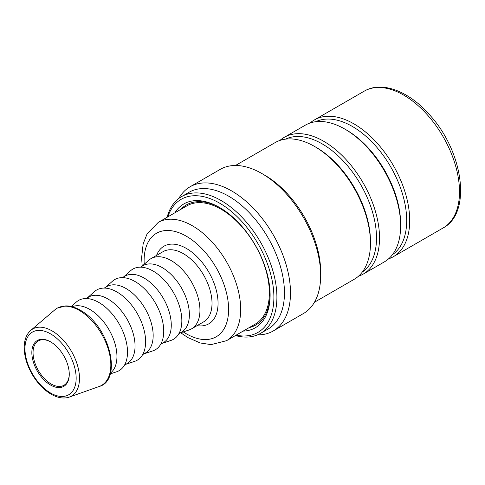 <?xml version="1.0" encoding="UTF-8"?>
<svg xmlns="http://www.w3.org/2000/svg" width="485" height="485" viewBox="0 0 485 485"><rect width="100%" height="100%" fill="white"/><g stroke="black" fill="none" stroke-linecap="round" stroke-linejoin="round"><path stroke-width="0.73" d="M220.323 207.926A69.361 40.043 -120 0 0 180.869 209.338M249.157 327.624A69.361 40.043 -120 0 0 270.109 294.159M180.687 332.752L187.889 337.578L200.25 342.98L211.114 344.623L226.543 340.682L255.219 324.125A68.294 39.431 -120 0 0 269.363 292.861A68.294 39.431 -120 0 0 239.554 224.137A68.294 39.431 -120 0 0 186.925 205.84L158.256 222.397L147.143 233.752L143.148 243.876L141.614 257.759L142.19 266.071M110.428 373.086A38.412 22.177 -120 0 0 116.946 356.463A38.412 22.177 -120 0 0 101.153 318.857A38.412 22.177 -120 0 0 72.132 306.75M180.293 332.886L189.017 329.982A40.546 23.413 -120 0 0 191.551 328.848A40.546 23.413 -120 0 0 199.947 310.285A40.546 23.413 -120 0 0 182.245 269.484A40.546 23.413 -120 0 0 150.999 258.62A40.546 23.413 -120 0 0 148.749 260.245L141.875 266.35M178.862 333.71L181.426 332.231A38.412 22.177 -120 0 0 189.38 314.644A38.412 22.177 -120 0 0 172.612 275.983A38.412 22.177 -120 0 0 143.014 265.695L140.45 267.174M162.184 343.338L170.908 340.44A40.546 23.413 -120 0 0 181.839 320.743A40.546 23.413 -120 0 0 162.554 278.329A40.546 23.413 -120 0 0 130.641 270.697L123.766 276.802M160.753 344.162L163.318 342.683A38.412 22.177 -120 0 0 171.272 325.102A38.412 22.177 -120 0 0 154.503 286.441A38.412 22.177 -120 0 0 124.906 276.147L122.341 277.626M144.075 353.795L152.799 350.897A40.546 23.413 -120 0 0 163.73 331.2A40.546 23.413 -120 0 0 144.445 288.781A40.546 23.413 -120 0 0 112.532 281.154L105.657 287.259M142.645 354.62L145.209 353.141A38.412 22.177 -120 0 0 153.163 335.553A38.412 22.177 -120 0 0 136.4 296.893A38.412 22.177 -120 0 0 106.797 286.605L104.233 288.084M125.967 364.247L134.691 361.349A40.546 23.413 -120 0 0 145.621 341.652A40.546 23.413 -120 0 0 126.336 299.239A40.546 23.413 -120 0 0 94.423 291.606L87.549 297.717M124.536 365.072L127.1 363.592A38.412 22.177 -120 0 0 135.054 346.011A38.412 22.177 -120 0 0 118.291 307.351A38.412 22.177 -120 0 0 88.688 297.056L86.124 298.536M110.192 373.929L116.582 371.807A40.546 23.413 -120 0 0 127.513 352.11A40.546 23.413 -120 0 0 108.228 309.691A40.546 23.413 -120 0 0 76.315 302.064L71.283 306.538M50.549 341.828A26.463 15.277 -120 0 0 31.84 352.631A26.463 15.277 -120 0 0 50.549 385.041A26.463 15.277 -120 0 0 69.264 374.238A26.463 15.277 -120 0 0 50.549 341.828L50.549 341.828M69.258 373.887A25.608 14.786 60 0 1 63.959 385.266A25.608 14.786 60 0 1 38.351 370.479A25.608 14.786 60 0 1 38.351 340.906A25.608 14.786 60 0 1 50.852 342.004M388.564 258.863A78.964 45.59 -120 0 0 393.347 256.698A78.964 45.59 -120 0 0 409.704 220.548A78.964 45.59 -120 0 0 375.238 141.087A78.964 45.59 -120 0 0 314.389 119.928A78.964 45.59 -120 0 0 310.121 122.996M392.468 254.649A76.83 44.359 -120 0 0 406.685 220.548A76.83 44.359 -120 0 0 374.281 144.439A76.83 44.359 -120 0 0 315.723 121.717M358.379 276.286A78.964 45.59 -120 0 0 363.168 274.122L384.296 261.924A78.964 45.59 -120 0 0 400.646 225.78L400.646 224.034A76.83 44.359 -120 0 0 346.326 129.938L344.817 129.071A78.964 45.59 -120 0 0 305.332 125.16L284.204 137.358A78.964 45.59 -120 0 0 279.942 140.42M400.646 225.78A78.964 45.59 -120 0 0 344.817 129.071M363.168 274.122A78.964 45.59 -120 0 0 379.525 237.977A78.964 45.59 -120 0 0 345.053 158.51A78.964 45.59 -120 0 0 284.204 137.358M362.289 272.073A76.83 44.359 -120 0 0 376.505 237.977A76.83 44.359 -120 0 0 344.095 161.869A76.83 44.359 -120 0 0 285.538 139.14M314.456 302.246L354.117 279.348A78.964 45.59 -120 0 0 370.467 243.203L370.467 241.457A76.83 44.359 -120 0 0 316.141 147.367L314.632 146.494A78.964 45.59 -120 0 0 275.153 142.584L235.492 165.482M370.467 243.203A78.964 45.59 -120 0 0 314.632 146.494M257.535 334.862A83.232 48.051 -120 0 0 273.249 330.964L303.434 313.54A83.232 48.051 -120 0 0 320.67 275.438L320.67 271.952A78.964 45.59 -120 0 0 264.834 175.243L261.815 173.503A83.232 48.051 -120 0 0 220.202 169.38L190.023 186.804A83.232 48.051 -120 0 0 178.789 198.468M320.67 275.438A83.232 48.051 -120 0 0 261.815 173.503M273.249 330.964A83.232 48.051 -120 0 0 290.491 292.861A83.232 48.051 -120 0 0 254.158 209.102A83.232 48.051 -120 0 0 190.023 186.804M235.401 335.571A78.964 45.59 -120 0 0 260.554 333.365L268.096 329.012A78.964 45.59 -120 0 0 284.452 292.861A78.964 45.59 -120 0 0 249.987 213.4A78.964 45.59 -120 0 0 189.138 192.242L181.59 196.601A78.964 45.59 -120 0 0 167.107 217.286M260.554 333.365A78.964 45.59 -120 0 0 276.905 297.22A78.964 45.59 -120 0 0 242.439 217.753A78.964 45.59 -120 0 0 181.59 196.601M236.11 335.159A76.83 44.359 -120 0 0 273.892 297.22A76.83 44.359 -120 0 0 227.938 208.708A76.83 44.359 -120 0 0 167.822 216.874M243.13 331.103A71.495 41.28 -120 0 0 270.115 295.044A71.495 41.28 -120 0 0 219.566 207.483A71.495 41.28 -120 0 0 174.842 212.818M79.346 310.455A44.523 25.705 60 0 1 110.829 364.987A44.523 25.705 60 0 1 99.122 386.515C122.414 380.482 110.434 326.848 80.377 310.254C75.254 307.308 70.355 305.859 65.693 305.896L57.206 308.157L54.847 309.83A44.523 25.705 60 0 1 79.346 310.455M30.779 330.37C26.032 334.626 23.862 341.04 24.25 349.612C24.741 357.591 27.275 365.641 31.84 373.777C37.115 382.877 43.529 389.673 51.083 394.172C57.709 397.949 63.784 398.925 69.3 397.094A38.739 22.365 -120 0 0 79.485 378.361A38.739 22.365 -120 0 0 61.219 337.984A38.739 22.365 -120 0 0 30.779 330.37L54.847 309.83M50.549 392.995A36.211 20.903 60 0 1 28.379 335.85A36.211 20.903 60 0 1 72.726 361.452A36.211 20.903 60 0 1 50.549 392.995M150.999 258.62L163.075 251.648A40.546 23.413 60 0 1 194.321 262.512A40.546 23.413 60 0 1 212.018 303.319A40.546 23.413 60 0 1 203.621 321.882L191.551 328.848M197.092 325.647A44.814 25.875 -120 0 0 208.774 272.085A44.814 25.875 -120 0 0 156.546 255.419M144.227 264.264A59.758 34.502 60 0 1 186.361 236.231A59.758 34.502 60 0 1 228.587 311.188A59.758 34.502 60 0 1 183.269 331.898M226.543 340.682A68.294 39.431 -120 0 0 240.687 309.418A68.294 39.431 -120 0 0 192.399 225.78A68.294 39.431 -120 0 0 158.256 222.397M459.501 191.799A78.964 45.59 -120 0 0 425.036 112.332A78.964 45.59 -120 0 0 364.186 91.18C382.271 80.425 409.94 91.647 430.607 115.963C463.345 152.393 471.875 212.909 443.151 227.944A78.964 45.59 -120 0 0 459.501 191.799M69.3 397.094L99.122 386.515M364.186 91.18L314.389 119.928M443.151 227.944L393.347 256.698"/></g></svg>
